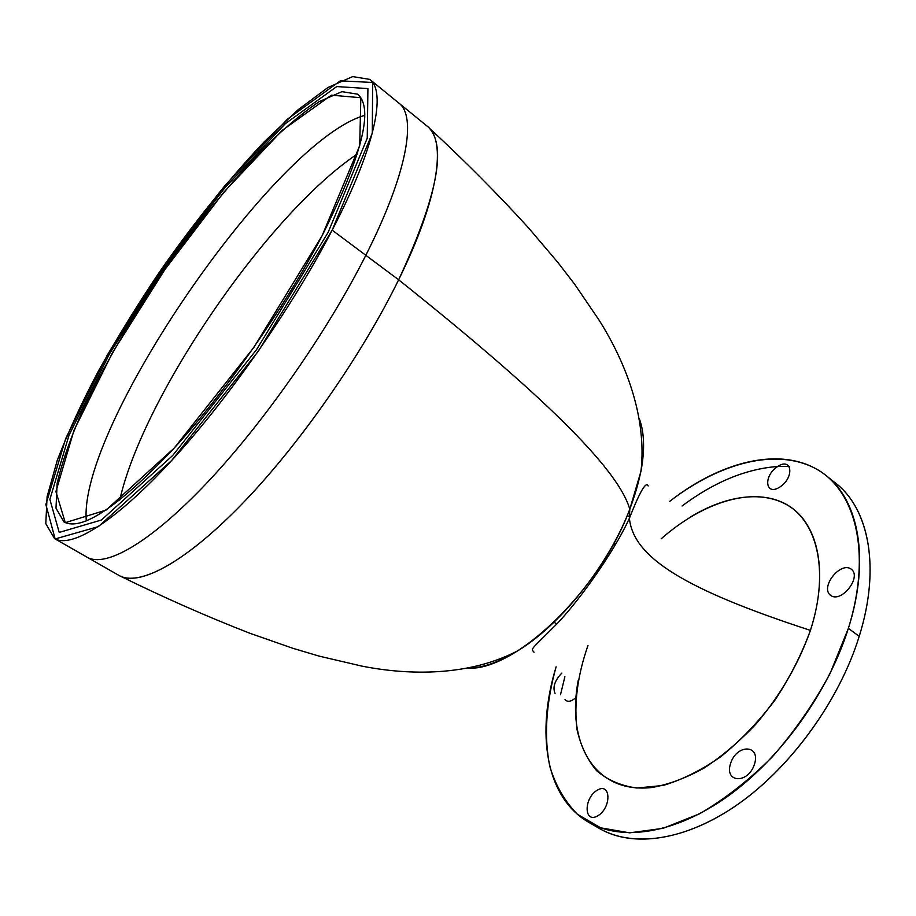 <?xml version="1.0" encoding="UTF-8"?>
<svg xmlns="http://www.w3.org/2000/svg" width="916" height="916" viewBox="0 0 916 916"><rect width="100%" height="100%" fill="white"/><g stroke="black" fill="none" stroke-linecap="round" stroke-linejoin="round"><path stroke-width="1.37" d="M332.176 230.145L365.827 255.289C407.586 172.826 416.826 116.263 398.826 103.05C416.826 116.263 407.586 172.826 365.827 255.289L332.176 230.145C292.147 307.421 227.294 400.269 170.742 461.504C114.076 522.841 71.23 548.478 54.548 538.608L45.8 523.654L47.094 496.678L57.227 460.485C67.83 432.764 81.604 402.857 98.562 370.785C116.904 338.141 137.079 305.406 159.109 272.579C193.551 223.149 228.611 179.547 264.266 141.774L297.837 109.966L327.974 87.489L352.671 76.601L369.778 79.383C386.403 91.44 375.342 147.293 332.176 230.145L372.297 133.198L372.64 82.474L340.305 80.837L287.372 119.252L225.153 185.318C182.158 239.019 142.839 295.685 107.172 355.316L65.734 438.443L45.869 504.579L55.155 538.94L98.39 526.62L171.75 460.405L258.301 351.24L332.176 230.145M578.248 680.302C566.191 742.613 594.175 794.08 652.009 787.485C668.68 784.485 686.061 777.993 704.141 768.02C722.255 756.101 739.613 741.353 756.238 723.755C780.524 695.015 798.592 663.894 810.431 630.38C684.744 589.446 633.334 557.512 629.384 518.25L629.784 509.239C599.602 590.831 515.032 671.085 468.076 668.165C482.514 668.016 499.06 662.234 517.7 650.841C560.913 624.689 608.625 564.851 629.784 509.239C619.571 473.022 556.722 405.822 398.643 279.792C556.722 405.822 619.571 473.022 629.784 509.239L640.982 471.248C647.188 416.505 625.078 361.19 598.972 319.959L574.401 283.868L557.798 262.365L528.326 227.637C497.457 193.734 464.332 160.449 428.94 127.771C446.974 146.869 436.875 197.547 398.643 279.792L365.827 255.289L398.643 279.792C361.225 356.335 297.929 446.642 240.885 505.163C183.715 563.787 138.453 586.881 118.897 575.397L87.077 557.203C105.226 567.909 149.319 543.566 206.249 483.602C263.064 423.753 327.126 332.187 365.827 255.289C327.126 332.187 263.064 423.753 206.249 483.602C149.319 543.566 105.226 567.909 87.077 557.203L54.548 538.608M328.111 232.412L256.526 349.683L172.712 455.47L101.47 519.99L59.219 532.425L49.876 499.392L69.043 435.157L109.382 354.091L163.552 268.262L224.626 188.043L285.3 123.694L336.745 86.562L367.911 88.589L367.236 138.236L328.111 232.412L367.236 138.236L367.911 88.589L336.745 86.562L285.3 123.694L224.626 188.043C182.616 240.473 144.201 295.822 109.382 354.091L69.043 435.157L49.876 499.392L59.219 532.425L101.47 519.99L172.712 455.47L256.526 349.683L328.111 232.412M517.7 650.841C468.843 676.306 409.292 675.561 361.419 666.012L318.917 656.062L292.88 648.299L249.885 633.265C207.153 616.651 164.182 597.701 120.958 576.427C141.728 585.645 187.311 560.832 243.748 502.197C300.082 443.642 361.854 355.019 398.643 279.792C439.027 197.753 446.55 140.514 427.234 126.213L369.778 79.383M322.089 235.767L253.881 347.382L174.132 448.153L106.05 510.109L65.288 522.658L55.91 491.594L74.013 430.199L112.725 352.225L164.937 269.476L223.825 192.165L282.197 130.404L331.386 95.161L360.835 97.726L359.702 145.736L322.089 235.767C362.095 155.434 373.98 108.237 357.709 94.199L341.92 91.657L319.066 101.71C301.043 113.95 281.315 130.748 259.869 152.102C226.607 187.299 193.849 228.027 161.605 274.296C130.026 321.012 103.794 366.217 82.898 409.91C70.681 437.596 62.105 462.042 57.158 483.259L55.99 508.197L64.04 522.017C81.547 531.234 117.569 507.338 172.116 450.351C224.58 393.536 284.67 307.639 322.089 235.767M640.982 471.248C644.921 449.756 644.36 432.249 639.311 418.704C647.268 440.733 644.085 470.916 629.784 509.239L629.384 518.25C633.334 557.512 684.744 589.446 810.431 630.38C827.835 576.542 819.614 529.929 793.966 509.559C768.123 489.247 728.06 493.976 690.24 517.162M86.31 520.895C77.803 427.257 274.228 141.11 364.66 115.393C274.228 141.11 77.803 427.257 86.31 520.895M119.733 500.113C143.079 395.884 268.411 213.302 357.286 154.048C268.411 213.302 143.079 395.884 119.733 500.113M588.45 822.133L599.408 828.499C632.738 847.998 685.821 841.037 738.868 803.63C791.813 766.2 839.468 700.099 859.197 636.357L848.376 628.342C828.35 692.256 780.466 758.723 727.487 796.485C674.416 834.224 621.495 841.483 588.45 822.133C545.066 796.931 536.112 732.136 556.115 666.825C546.096 702.583 543.669 737.082 549.921 766.852C555.68 785.676 564.84 801.477 577.412 814.278L600.713 827.846L629.647 832.85L663.092 828.327L699.435 813.843C724.51 799.336 748.807 780.329 772.337 756.834C794.699 731.243 813.946 703.465 830.091 673.478L848.376 628.342C872.192 552.085 855.246 489.785 815.664 468.603C775.795 447.363 719.049 463.187 669.711 501.35C723.457 459.202 787.142 444.271 826.266 475.702C858.658 500.731 870.303 559.504 848.376 628.342L859.197 636.357C880.803 567.725 868.803 508.895 836.136 483.637L826.266 475.702M597.69 815.87C583.778 823.942 583.606 798.088 597.243 790.21C611.018 781.783 611.728 807.775 597.69 815.87C611.728 807.775 611.018 781.783 597.243 790.21C583.606 798.088 583.778 823.942 597.69 815.87M661.215 538.768C701.599 503.239 749.723 486.934 783.203 502.747C816.511 518.49 830.228 569.191 810.431 630.38C801.672 654.333 789.81 677.634 774.844 700.293C758.459 721.865 740.552 740.597 721.11 756.467C701.37 770.207 682.019 779.871 663.081 785.47L636.872 788.023C621.025 785.871 607.606 780.1 596.614 770.688C587.236 759.513 580.721 745.864 577.08 729.766C573.794 703.854 577.435 675.745 587.98 645.448M754.429 764.379C747.845 784.462 723.835 782.791 730.67 763.2C736.968 743.723 760.967 744.456 754.429 764.379C760.967 744.456 736.968 743.723 730.67 763.2C723.835 782.791 747.845 784.462 754.429 764.379M555.039 693.378C552.462 687.218 554.741 680.428 561.874 673.042C554.741 680.428 552.462 687.218 555.039 693.378M777.157 466.828C791.607 456.592 795.031 476.709 780.26 486.762C765.616 496.77 762.788 476.629 777.157 466.828C762.788 476.629 765.616 496.77 780.26 486.762C795.031 476.709 791.607 456.592 777.157 466.828M851.136 569.076C862.345 576.817 841.163 603.713 830.526 595.308C819.843 587.328 840.316 561.233 851.136 569.076C840.316 561.233 819.843 587.328 830.526 595.308C841.163 603.713 862.345 576.817 851.136 569.076M613.938 543.154L615.014 545.226L613.938 543.154M789.409 466.473L777.695 466.473C745.922 468.9 714.045 482.079 682.054 505.998M564.897 676.672L560.5 694.717M831.018 479.87C867.303 503.124 881.982 564.05 859.197 636.357C838.93 701.908 789.077 769.784 734.506 806.653C679.821 843.544 626.189 847.792 594.049 825.076M565.012 699.618C567.611 702.354 571.252 701.679 575.924 697.603M648.162 485.984C646.123 480.9 639.86 491.663 629.384 518.25C613.766 552.989 574.584 607.193 553.001 627.746C529.952 650.761 530.914 648.574 534.039 652.238M627.357 515.25L629.773 517.448M553.871 622.308L556.779 623.773"/></g></svg>
